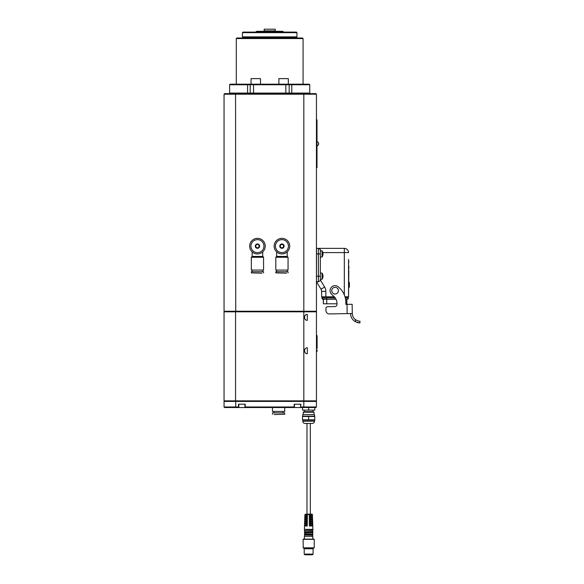 <?xml version="1.0" encoding="UTF-8"?>
<svg xmlns="http://www.w3.org/2000/svg" width="584" height="584" viewBox="0 0 584 584"><rect width="100%" height="100%" fill="white"/><g stroke="black" fill="none" stroke-linecap="round" stroke-linejoin="round"><path stroke-width="0.88" d="M307.315 353.751C303.702 353.882 303.687 347.662 307.315 347.787L307.315 353.751M307.315 320.361C303.702 320.492 303.695 314.265 307.315 314.396L307.315 320.361M272.472 414.253L272.472 412.881L284.715 412.881L284.715 414.253L274.144 414.552L284.715 414.253M274.144 411.435L274.144 412.881M272.472 407.537L272.472 411.435L284.715 411.435L284.715 407.537M235.564 400.858L224.052 400.858L224.052 311.812L235.564 311.812L235.564 400.858L316.44 400.858L316.44 311.812L235.564 311.812M303.819 400.858L303.819 311.812M316.44 351.364L317.105 351.364L316.44 351.488M317.105 351.364L317.105 350.217L316.44 350.217M316.44 335.742L317.105 335.742L317.105 348.546L316.44 348.546M317.105 335.742L316.44 335.077M286.496 273.166L275.809 272.896L286.496 273.166M288.058 270.071L288.058 257.274L275.809 257.274L275.809 270.071L288.058 270.071M288.058 257.274L287.219 256.434L276.648 256.434L275.809 257.274M287.219 256.434L287.219 251.865M276.648 256.434L276.648 251.865L277.02 252.186M288.058 272.896L288.058 271.743L275.809 271.743L275.809 272.896M287.219 271.743L287.219 270.071M281.933 239.644A6.49 6.49 0 0 0 276.312 249.39A6.49 6.49 0 0 0 287.554 249.39A6.49 6.49 0 0 0 281.933 239.644M281.933 238.352A7.789 7.789 0 0 0 275.188 250.04A7.789 7.789 0 0 0 288.678 250.04A7.789 7.789 0 0 0 281.933 238.352M281.933 247.813A1.672 1.672 0 0 0 283.379 245.309L283.861 246.141L282.897 247.813L280.97 247.813L280.488 246.974A1.672 1.672 0 0 0 283.379 246.974A1.672 1.672 0 0 0 281.933 244.47A1.672 1.672 0 0 0 280.488 246.974L280.006 246.141L280.488 245.309A1.672 1.672 0 0 0 280.262 246.141M280.488 245.309L280.97 244.47L282.897 244.47L283.379 245.309M281.933 243.973A2.168 2.168 0 0 1 284.101 246.141A2.168 2.168 0 0 1 281.933 248.309A2.168 2.168 0 0 1 279.765 246.141A2.168 2.168 0 0 1 281.933 243.973M326.792 299.263L326.784 298.037L321.908 298.037A1.226 1.226 -90 0 0 323.135 299.263L336.041 299.263L326.741 299.263L326.741 303.797L323.412 303.797L323.215 299.263M346.867 303.797L346.867 299.263L346.867 303.797L345.889 303.797L345.896 304.388L352.13 304.286L352.291 313.52A7.789 7.789 0 0 0 355.517 319.696C358.065 320.959 359.54 321.448 359.948 321.171L359.919 322.952L355.481 321.777L355.517 319.696M326.741 303.797L336.983 303.797M331.741 290.664A3.336 3.336 0 0 1 336.756 287.773A3.336 3.336 0 0 1 336.756 293.555A3.336 3.336 0 0 1 331.741 290.664M348.517 281.707L349.385 282.481L349.385 286.036L348.553 286.43M348.517 283.525L348.553 283.028M348.517 284.693L348.553 284.123M348.517 285.868L348.604 285.182A2.716 1.891 104 0 1 348.553 285.32M349.385 283.495L349.385 287.043L349.385 283.495M349.385 286.664L348.553 287.189M348.604 287.824L349.385 287.043M349.385 282.868L349.385 282.481M348.553 283.554L348.604 283.992M348.56 284.7L348.604 285.182M348.553 285.934L348.604 286.313M357.087 322.478L358.576 322.835M359.554 322.945L359.919 322.952M350.51 313.55A9.57 9.57 0 0 0 355.481 321.777M359.948 321.171L359.576 321.156M346.867 299.263L345.582 299.263M352.291 313.52L329.369 313.922A3.336 3.336 0 0 1 325.967 310.637L325.93 308.41L325.967 310.637M345.896 304.388L345.859 302.271A20.038 20.038 0 0 0 339.749 288.204L338.559 287.058A5.008 5.008 0 0 0 331.478 287.182A5.008 5.008 0 0 0 331.602 294.27L334.252 296.825A8.906 8.906 0 0 1 336.968 303.074L336.99 304.322A2.226 2.226 0 0 1 334.807 306.585L327.573 306.717A1.672 1.672 0 0 0 325.93 308.41M348.371 298.037L348.371 297.76A1.226 1.226 90 0 0 347.882 296.789A1.226 1.226 0 0 1 348.371 297.76L348.371 298.037A1.226 1.226 0 0 1 347.144 299.263A1.226 1.226 90 0 0 348.371 298.037L348.29 298.037A1.226 1.226 90 0 1 347.064 299.263M348.553 259.398L348.553 296.789L348.831 270.626M348.553 264.172L348.553 265.997M348.553 264.143L348.831 261.165C348.831 258.946 348.831 258.946 348.831 261.165L348.553 261.165C348.553 258.946 348.553 258.946 348.553 261.165M348.831 266.64L348.831 268.961C348.831 271.18 348.831 271.18 348.831 268.961L348.553 268.961C348.553 271.18 348.553 271.18 348.553 268.961L348.831 266.64M347.013 304.373L347.173 313.608L329.369 313.922M334.807 306.585L327.573 306.717M323.003 253.931A5.563 5.563 0 0 0 322.054 250.813L322.054 257.048A5.563 5.563 0 0 0 323.003 253.931M323.003 276.196A5.563 5.563 0 0 0 322.054 273.078L322.054 279.313A5.563 5.563 0 0 0 323.003 276.196M348.553 266.64L348.831 266.034M344.319 294.905L344.319 248.368L318.404 248.368L320.339 249.477L320.339 280.649L318.404 281.758L318.404 248.368L344.319 248.368A4.227 4.227 0 0 1 348.553 252.595L322.842 252.595M322.054 250.813L320.339 250.813M322.054 273.078L320.339 273.078M348.553 296.789L344.998 296.789M325.843 296.789L321.616 296.789L321.616 291.401A4.227 4.227 0 0 0 321.003 289.211L316.44 281.671L321.003 289.211L324.624 287.021A8.461 8.461 0 0 1 325.843 291.401L325.843 296.789L334.216 296.789M316.55 248.368L318.404 248.368L316.55 248.368L316.44 281.649L318.404 281.758L316.55 281.758M224.052 94.207L224.606 93.644L235.746 93.644L235.564 94.207L224.052 94.207L224.052 311.257L303.819 311.257L303.819 94.207L316.44 94.207L315.886 93.644L303.636 93.644L303.819 94.207L235.564 94.207L235.746 311.812M316.44 94.207L316.44 311.257L315.886 311.812M235.746 93.644L303.636 93.644M303.636 311.812L303.819 311.257L316.44 311.257M224.052 311.257L224.606 311.812M316.44 166.002L316.995 166.002L316.995 167.666L316.44 167.666M316.995 166.002L316.995 121.472L316.44 121.472M316.44 119.808L316.995 119.808L316.995 121.472M262.012 273.166L251.324 272.896L262.012 273.166M263.567 270.071L263.567 257.274L251.324 257.274L251.324 270.071L263.567 270.071M263.567 257.274L262.734 256.434L252.157 256.434L251.324 257.274M262.734 256.434L262.734 251.865M252.157 256.434L252.157 251.865L252.529 252.186M263.567 272.896L263.567 271.743L251.324 271.743L251.324 272.896M262.734 271.743L262.734 270.071M257.449 239.644A6.49 6.49 0 0 0 251.821 249.39A6.49 6.49 0 0 0 263.07 249.39A6.49 6.49 0 0 0 257.449 239.644M257.449 238.352A7.789 7.789 0 0 0 250.697 250.04A7.789 7.789 0 0 0 264.194 250.04A7.789 7.789 0 0 0 257.449 238.352M257.449 247.813L256.478 247.813L255.996 246.974A1.672 1.672 0 0 0 258.894 246.974A1.672 1.672 0 0 0 257.449 244.47A1.672 1.672 0 0 0 255.996 246.974L255.515 246.141L256.478 244.47L258.413 244.47L259.376 246.141L258.413 247.813L257.449 247.813A1.672 1.672 0 0 0 258.894 246.974M257.449 243.973A2.168 2.168 0 0 1 259.617 246.141A2.168 2.168 0 0 1 257.449 248.309A2.168 2.168 0 0 1 255.274 246.141A2.168 2.168 0 0 1 257.449 243.973M264.18 30.31L264.18 29.2L275.203 29.2L275.203 31.317M275.203 30.31L275.203 29.2M264.18 31.317L264.18 30.872L275.203 30.872M264.18 30.872L264.18 29.2M255.996 31.872L256.558 31.317L282.824 31.317L283.379 31.872M249.653 32.091L289.722 32.091M242.973 32.091L296.402 32.091L296.957 32.653L242.418 32.653L242.973 32.091M296.957 36.88L296.402 37.434L242.973 37.434L242.418 36.88L296.957 36.88L296.957 32.653M236.856 37.996L302.527 37.996L303.081 38.551L236.294 38.551L236.856 37.996M260.508 84.184L260.508 78.621L251.047 78.621L251.047 84.184M288.335 84.184L288.335 78.621L278.875 78.621L278.875 84.184M288.613 84.184L309.206 84.184L309.761 84.746L229.621 84.746L229.621 93.09L250.207 93.09L250.207 84.746L250.77 84.184L288.613 84.184L289.168 84.746L289.168 93.09L309.761 93.09L309.761 84.746M229.621 84.746L230.176 84.184L250.77 84.184M250.77 93.644L250.207 93.09L289.168 93.09L288.613 93.644M310.433 514.176L306.804 514.176M305.534 514.176L304.899 514.599L305.344 514.176L304.899 514.599L305.344 514.176L311.951 514.176A0.445 0.445 0 0 1 312.396 514.599L304.899 514.599L305.344 514.176L304.87 515.497L307.352 515.497L307.228 525.994L304.505 525.994L304.87 515.497M305.848 514.176L306.425 514.176L305.848 514.176M307.031 514.176L307.505 514.176M307.264 523.001L305.096 523.001A0.445 0.445 0 0 0 304.651 523.425L304.644 523.6A0.445 0.445 0 0 0 305.089 524.067A0.445 0.445 0 0 1 304.819 523.979A0.445 0.445 0 0 0 305.089 524.067L307.25 524.067L306.6 524.067L306.6 525.133L304.979 525.133A0.445 0.445 0 0 0 304.775 525.184A0.445 0.445 0 0 1 304.979 525.133A0.445 0.445 0 0 0 304.541 525.556L304.388 529.352L312.907 529.352L312.688 530.469L304.607 530.469L312.644 530.469L312.644 531.579M306.6 523.001L306.6 521.928L307.279 521.928L305.198 521.928A0.445 0.445 0 0 1 304.892 521.804A0.445 0.445 0 0 0 305.198 521.928A0.445 0.445 0 0 1 304.892 521.804A0.445 0.445 0 0 0 305.198 521.928A0.445 0.445 0 0 1 304.753 521.483A0.445 0.445 0 0 0 304.753 521.483L304.76 521.271A0.445 0.445 0 0 1 305.206 520.848L307.293 520.848M306.6 520.848L306.6 519.782L307.301 519.782L305.308 519.782A0.445 0.445 0 0 1 304.965 519.614A0.445 0.445 0 0 0 305.308 519.782A0.445 0.445 0 0 1 304.965 519.614A0.445 0.445 0 0 0 305.308 519.782A0.445 0.445 0 0 1 304.863 519.337A0.445 0.445 0 0 0 304.863 519.337L304.877 519.132A0.445 0.445 0 0 1 305.322 518.716A0.445 0.445 0 0 0 305.074 518.789M307.345 516.563L305.009 516.563L304.979 517.176A0.445 0.445 0 0 0 305.425 517.643A0.445 0.445 0 0 1 305.031 517.417A0.445 0.445 0 0 0 305.425 517.643L306.6 517.643L306.6 518.716M312.907 531.805L304.388 531.805L312.688 531.579L312.688 532.696L304.607 532.696L312.688 532.696L312.644 533.805M312.907 536.258L304.388 536.258L312.688 536.032L312.907 539.141M314.769 419.83L302.527 419.83L302.527 416.501L314.769 416.501L314.769 419.83M314.031 548.018L303.264 548.018L303.074 539.331L314.221 539.331L314.221 547.829L303.074 547.829M314.769 420.1L314.491 421.232C314.36 422.582 313.615 423.327 312.265 423.458L305.031 423.458L312.265 423.458L310.316 423.458L310.316 514.176M312.907 529.352L312.396 514.599M312.199 515.497L312.542 525.994L309.367 525.994L309.301 515.497L312.199 515.497M306.6 515.497L306.6 516.563M309.352 523.001L311.987 523.001A0.445 0.416 -90 0 1 312.404 523.425L312.411 523.6A0.445 0.416 -90 0 1 311.995 524.067L310.571 524.067L310.571 525.133L312.09 525.133A0.445 0.416 -90 0 1 312.513 525.556L312.528 525.994M310.571 515.497L310.571 516.563M310.571 518.716L310.571 517.643L309.316 517.643L311.681 517.643A0.445 0.416 -90 0 0 312.097 517.176L312.068 516.563L309.308 516.563M309.33 519.782L311.783 519.782A0.445 0.416 -90 0 0 312.199 519.315L312.192 519.132A0.445 0.416 -90 0 0 311.776 518.716L309.323 518.716M310.571 519.782L310.571 520.848M310.571 523.001L310.571 521.928L311.892 521.928A0.445 0.416 -90 0 0 312.309 521.461L312.301 521.271A0.445 0.416 -90 0 0 311.878 520.848L309.337 520.848M306.6 525.133L304.979 525.133A0.445 0.445 0 0 0 304.775 525.184A0.445 0.445 0 0 1 304.979 525.133M307.315 518.716L305.322 518.716M305.425 517.643A0.445 0.445 0 0 1 305.031 517.417A0.445 0.445 0 0 0 305.425 517.643L306.6 517.643M312.09 525.133L310.571 525.133M311.995 524.067L309.359 524.067M311.892 521.928L309.345 521.928M304.651 536.032L304.651 534.922L312.644 534.922L312.644 536.032M312.907 534.031L304.607 533.805L312.907 534.031L312.688 534.922L304.607 534.922L304.651 532.696M314.031 539.141L303.264 539.141M313.097 548.018L304.198 548.018L304.198 548.748L313.097 548.748A0.445 0.445 0 0 1 313.097 548.018M313.097 548.748L313.097 554.114L304.198 554.114L304.198 548.018M304.198 554.114L304.877 554.8L312.418 554.8L313.097 554.114L312.418 554.8M314.491 420.115L302.804 420.115L302.804 421.232C302.935 422.582 303.68 423.327 305.031 423.458C303.68 423.327 302.935 422.582 302.804 421.232C302.935 422.582 303.68 423.327 305.031 423.458C303.68 423.327 302.935 422.582 302.804 421.232C302.935 422.582 303.68 423.327 305.031 423.458M308.644 407.537L308.644 410.099L314.769 410.099L314.769 407.537M308.644 410.099L302.527 410.099L302.527 407.537M308.644 419.83L308.644 416.501M314.491 416.224L302.527 416.231L302.804 414.662L314.491 414.662L314.769 416.231M313.097 410.099L313.097 411.669L314.046 412.216L303.249 412.216L303.249 414.662M313.097 411.669L314.046 412.216L313.097 411.669L314.046 412.216L313.097 411.669L304.198 411.669L303.249 412.216M311.951 514.176L310.87 514.176L311.951 514.176M312.907 530.243L304.607 530.469L304.388 529.352M303.636 400.858L303.819 401.42L224.052 401.42L224.052 406.982L224.606 407.537L244.922 407.537L244.922 404.201M316.44 401.42L303.819 401.42L303.819 406.982L316.44 406.982L316.44 401.42L315.886 400.858M224.606 400.858L224.052 401.42M235.746 400.858L235.746 407.537M316.44 406.982L315.886 407.537L300.577 407.537L300.577 404.201M300.577 407.537L244.922 407.537M303.636 407.537L303.819 406.982L300.855 406.982L301.41 407.537M244.922 406.982L294.453 406.982M300.577 406.982L300.855 404.201L294.175 404.201L294.175 406.982L293.621 407.537M224.052 406.982L238.52 406.982L238.52 404.201L245.2 404.201L245.2 406.982L245.762 407.537M237.965 407.537L238.805 406.982M346.786 303.797L346.786 299.263M348.371 297.76L345.334 298.037M335.304 298.037L321.908 297.76L323.135 299.263M347.808 296.789A1.226 1.226 90 0 1 348.29 297.76L345.268 297.76M335.092 297.76L326.784 297.76L326.784 296.789M321.908 297.76L322.39 296.789L321.908 298.037M320.339 276.196L316.44 276.196M320.339 253.931L316.44 253.931M325.843 291.401L321.616 291.401M320.339 279.933L324.624 287.021M291.796 84.184L291.796 93.644M285.832 84.184L285.832 93.644M253.551 84.184L253.551 93.644M247.579 84.184L247.579 93.644M307.235 525.556L304.541 525.556M307.257 523.6L304.644 523.6M307.257 523.425L304.651 523.425M307.286 521.271L304.76 521.271M307.286 521.461L304.753 521.461M307.308 519.315L304.863 519.315M307.308 519.132L304.877 519.132M307.337 517.176L304.979 517.176M312.513 525.556L309.367 525.556M312.411 523.6L309.352 523.6M312.404 523.425L309.352 523.425M312.309 521.461L309.337 521.461M312.301 521.271L309.337 521.271M312.199 519.315L309.33 519.315M312.192 519.132L309.323 519.132M312.097 517.176L309.316 517.176M314.491 421.232C314.36 422.582 313.615 423.327 312.265 423.458C313.615 423.327 314.36 422.582 314.491 421.232C314.36 422.582 313.615 423.327 312.265 423.458C313.615 423.327 314.36 422.582 314.491 421.232L302.804 421.232M312.907 532.469L304.607 532.696L304.388 531.805M312.907 534.696L304.388 534.696M283.05 412.881L283.05 411.435M276.648 270.071L276.648 271.743M323.412 303.797L323.412 299.263M320.339 257.048L322.054 257.048M320.339 279.313L322.054 279.313M252.157 270.071L252.157 271.743M316.995 145.803A2.11 2.11 0 0 0 316.995 141.671M242.418 36.88L242.418 32.653M294.738 37.996L294.738 37.434M244.645 37.996L244.645 37.434M303.081 84.184L303.081 38.551M236.294 84.184L236.294 38.551M309.206 93.644L309.761 93.09M230.176 93.644L229.621 93.09M306.98 514.176L306.425 514.176L306.98 514.176L306.425 514.176L306.98 514.176L306.98 423.458M304.388 536.258L304.388 539.141M304.651 531.579L304.651 530.469M314.046 412.216L314.046 414.662M304.198 410.099L304.198 411.669M238.805 407.537L238.805 404.201M294.453 407.537L294.453 404.201"/></g></svg>
